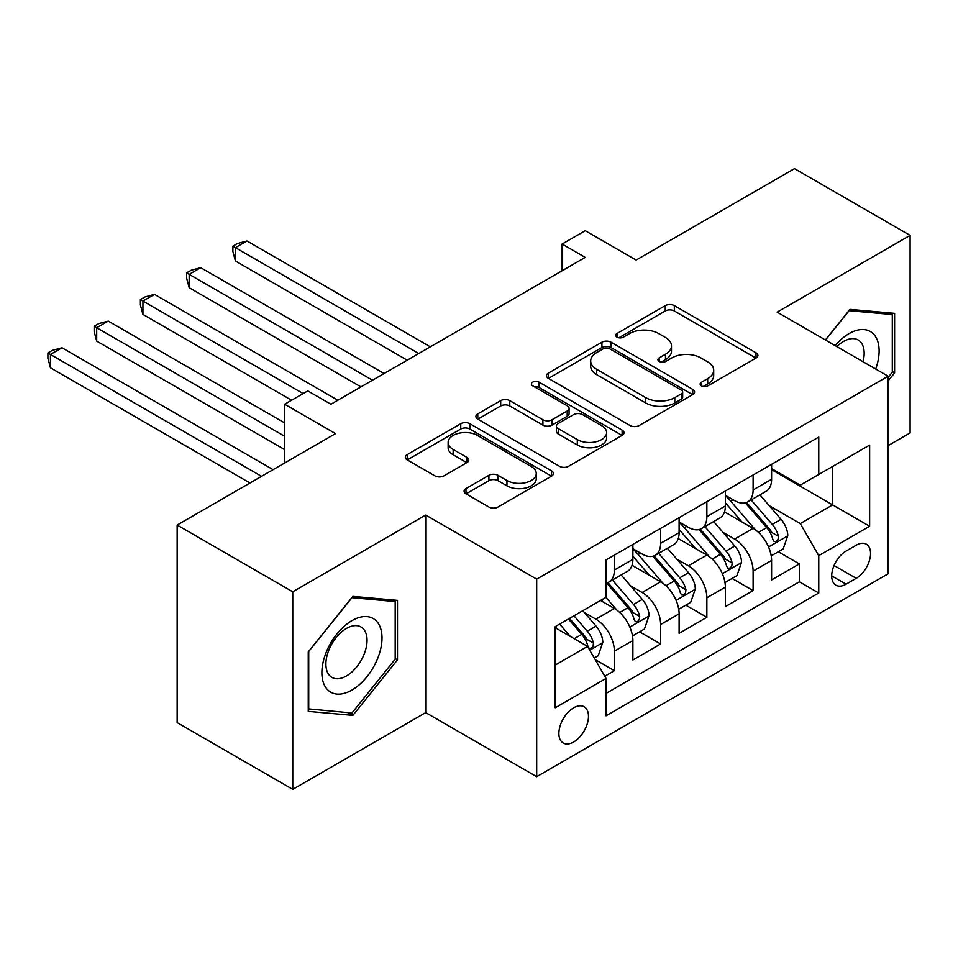 <?xml version="1.0" encoding="UTF-8"?>
<svg xmlns="http://www.w3.org/2000/svg" width="958" height="958" viewBox="0 0 958 958"><rect width="100%" height="100%" fill="white"/><g stroke="black" fill="none" stroke-linecap="round" stroke-linejoin="round"><path stroke-width="1.44" d="M701.448 385.894A4.491 2.599 0 0 0 707.794 385.894L756.03 358.053A6.419 3.7 0 0 0 757.91 355.43A6.419 3.7 0 0 0 756.03 352.819L674.324 305.638A6.419 3.7 0 0 0 665.247 305.638L617.012 333.492A4.491 2.599 0 0 0 615.695 335.324A4.491 2.599 0 0 0 617.012 337.156A4.491 2.599 0 0 0 623.371 337.156L629.61 333.552A20.537 11.855 0 0 1 658.661 333.552L665.475 337.479A20.537 11.855 0 0 1 671.486 345.874A20.537 11.855 0 0 1 665.475 354.256L659.236 357.861A4.491 2.599 0 0 0 657.918 359.693A4.491 2.599 0 0 0 659.236 361.525A4.491 2.599 0 0 0 665.582 361.525L671.821 357.921A20.537 11.855 0 0 1 700.873 357.921L707.687 361.861A20.537 11.855 0 0 1 713.698 370.243A20.537 11.855 0 0 1 707.687 378.626L701.448 382.23A4.491 2.599 0 0 0 700.13 384.062A4.491 2.599 0 0 0 701.448 385.894L701.448 382.23M573.686 741.983A20.932 12.083 120 0 0 587.35 723.541A20.932 12.083 120 0 0 584.14 706.765A20.932 12.083 120 0 0 573.686 707.806A20.932 12.083 120 0 0 560.011 726.248A20.932 12.083 120 0 0 563.22 743.013A20.932 12.083 120 0 0 573.686 741.983M465.983 488.556A6.419 3.7 0 0 0 464.103 491.179A6.419 3.7 0 0 0 465.983 493.801L488.903 507.033A6.419 3.7 0 0 0 497.98 507.033L551.545 476.114A6.419 3.7 0 0 0 553.425 473.491A6.419 3.7 0 0 0 551.545 470.869L469.839 423.699A6.419 3.7 0 0 0 460.762 423.699L407.198 454.619A6.419 3.7 0 0 0 405.318 457.241A6.419 3.7 0 0 0 407.198 459.864L434.884 475.851A6.419 3.7 0 0 0 443.961 475.851L466.893 462.618A6.419 3.7 0 0 0 468.773 459.996A6.419 3.7 0 0 0 466.893 457.373L453.158 449.446A17.172 9.915 0 0 1 448.128 442.44A17.172 9.915 0 0 1 458.726 433.279A17.172 9.915 0 0 1 477.443 435.423L531.223 466.486A17.172 9.915 0 0 1 536.252 473.491A17.172 9.915 0 0 1 525.655 482.652A17.172 9.915 0 0 1 506.95 480.509L497.98 475.324A6.419 3.7 0 0 0 488.903 475.324L465.983 488.556L465.983 493.801M888.138 445.626L910.1 432.944L910.1 235.381L794.493 168.632L636.112 260.073L585.242 230.71L562.118 244.051L585.242 257.403L330.905 404.24L307.781 390.9L284.67 404.24L284.67 462.977M292.753 591.793L292.753 789.368L425.699 712.608L425.699 515.045L292.753 591.793L177.146 525.056L335.528 433.615L284.67 404.24M425.699 515.045L536.684 579.111L888.138 376.207L888.138 573.782L536.684 776.687L536.684 579.111M910.1 235.381L777.154 312.14L888.138 376.207M630.065 425.532A6.419 3.7 0 0 0 639.142 425.532L692.706 394.612A6.419 3.7 0 0 0 694.586 391.99A6.419 3.7 0 0 0 692.706 389.367L611 342.198A6.419 3.7 0 0 0 601.923 342.198L548.359 373.129A6.419 3.7 0 0 0 546.479 375.74A6.419 3.7 0 0 0 548.359 378.362L630.065 425.532M534.504 386.876A4.491 2.599 0 0 1 539.055 387.499L539.055 382.17L622.125 430.118A6.419 3.7 0 0 1 624.005 432.741A6.419 3.7 0 0 1 622.125 435.363L568.561 466.283A6.419 3.7 0 0 1 559.484 466.283L477.779 419.113L477.779 413.88A6.419 3.7 0 0 0 475.898 416.49A6.419 3.7 0 0 0 477.779 419.113M477.779 413.88L500.699 400.636A6.419 3.7 0 0 1 509.776 400.636L542.911 419.772A6.419 3.7 0 0 0 552 419.772L567.196 410.994A6.419 3.7 0 0 0 569.076 408.371A6.419 3.7 0 0 0 567.196 405.749L532.708 385.834A4.491 2.599 0 0 1 531.391 384.002A4.491 2.599 0 0 1 534.157 381.607A4.491 2.599 0 0 1 539.055 382.17M292.753 789.368L177.146 722.619L177.146 525.056M604.785 676.228L614.377 670.696L595.181 659.619M584.272 612.461L595.876 619.167A26.153 15.1 60 0 1 614.377 651.2L632.879 640.519L632.879 660.014L660.625 643.992L639.573 631.849M630.508 585.769L642.123 592.463A26.153 15.1 60 0 1 660.625 624.508L679.114 613.827L679.114 633.322L706.86 617.299L685.82 605.145M676.755 559.065L688.371 565.771A26.153 15.1 60 0 1 706.86 597.804L725.362 587.122L725.362 606.618L753.108 590.595L753.108 571.112A26.153 15.1 -120 0 0 734.606 539.067L723.003 532.373M732.068 578.452L753.108 590.595M632.879 640.519A26.153 15.1 -120 0 0 614.377 608.486L600.498 600.474M679.114 613.827A26.153 15.1 -120 0 0 660.625 581.793L632.017 565.28M725.362 587.122A26.153 15.1 -120 0 0 706.86 555.089L678.264 538.576M856.224 545.21L846.058 551.09A20.274 11.7 120 0 0 832.813 568.956A20.274 11.7 120 0 0 835.915 585.194A20.274 11.7 120 0 0 846.058 584.188L856.224 578.321A20.274 11.7 120 0 0 869.469 560.454A20.274 11.7 120 0 0 866.367 544.204A20.274 11.7 120 0 0 856.224 545.21M555.185 665.091L587.553 646.399L606.055 678.432L606.055 715.818L818.767 593.002L818.767 555.628L800.277 523.583L769.238 505.668M606.055 678.432L555.185 707.806L555.185 626.64L606.055 597.277L606.055 559.891L818.767 437.087L818.767 474.461L869.636 445.099L869.636 526.253L818.767 555.628M632.879 548.683L642.123 554.023A26.153 15.1 60 0 0 655.2 555.317L673.702 544.635A26.153 15.1 -120 0 0 679.114 532.66L679.114 517.715M679.114 521.978L688.371 527.319A26.153 15.1 60 0 0 701.448 528.624L719.937 517.943A26.153 15.1 -120 0 0 725.362 505.968L725.362 491.011M606.055 693.388L799.343 581.793L799.343 563.903L771.597 579.925L771.597 560.43A26.153 15.1 -120 0 0 753.108 528.397L724.511 511.883M725.362 495.286L734.606 500.627A26.153 15.1 -120 0 0 747.683 501.92A26.153 15.1 -120 0 0 753.108 489.945L753.108 474.988M747.683 501.92L766.184 491.238A26.153 15.1 -120 0 0 771.597 479.263L771.597 464.319M614.377 555.089L614.377 570.046A26.153 15.1 60 0 1 608.953 582.021A26.153 15.1 60 0 1 606.055 583.075M608.953 582.021L627.454 571.339A26.153 15.1 -120 0 0 632.879 559.364L632.879 544.407M660.625 528.385L660.625 543.342A26.153 15.1 60 0 1 655.2 555.317M706.86 501.693L706.86 516.649A26.153 15.1 60 0 1 701.448 528.624M706.86 597.804L706.86 617.299M660.625 624.508L660.625 643.992M614.377 651.2L614.377 670.696M587.553 646.399L555.185 627.706M800.277 523.583L832.646 504.902L832.646 466.45L869.636 445.099M771.597 469.659L869.636 526.253M771.597 468.582L800.277 485.143L818.767 474.461M425.699 712.608L536.684 776.687M562.118 244.051L562.118 270.755M778.303 551.748L799.343 563.903M799.343 581.793L818.767 593.002M888.138 380.913L894.604 372.854L894.604 313.362L849.986 309.374L825.377 339.982M308.248 711.387L352.867 715.375L397.498 659.858L397.498 600.367L352.867 596.379L308.248 651.883L308.248 711.387M892.293 371.524L894.604 372.854M395.187 658.529L397.498 659.858M348.161 712.656L352.867 715.375M703.244 386.529L707.687 383.966A20.537 11.855 0 0 0 713.698 375.584L713.698 370.243M671.486 345.874L671.486 351.215A20.537 11.855 0 0 1 665.475 359.597L661.02 362.16M755.946 358.1L674.324 310.979A6.419 3.7 0 0 0 665.247 310.979L618.808 337.791M692.622 394.66L611 347.538A6.419 3.7 0 0 0 601.923 347.538L548.443 378.41M681.354 393.822A4.491 2.599 0 0 0 682.671 391.99A4.491 2.599 0 0 0 681.354 390.157L609.635 348.748A4.491 2.599 0 0 0 603.289 348.748L596.702 352.556A20.537 11.855 0 0 0 590.691 360.938A20.537 11.855 0 0 0 596.702 369.321L645.728 397.63A20.537 11.855 0 0 0 674.779 397.63L681.354 393.822L681.354 399.163A4.491 2.599 0 0 0 682.671 397.331L682.671 391.99M590.691 360.938L590.691 366.279A20.537 11.855 0 0 0 596.702 374.662L596.702 369.321M681.354 399.163L674.779 402.971A20.537 11.855 0 0 1 645.728 402.971L596.702 374.662M477.862 419.161L500.699 405.976L500.699 400.636M569.076 408.371L569.076 413.712A6.419 3.7 0 0 1 567.196 416.335L552 425.113A6.419 3.7 0 0 1 542.911 425.113L509.776 405.976A6.419 3.7 0 0 0 500.699 405.976M539.055 387.499L622.041 435.411M577.303 439.626A17.172 9.915 0 0 0 596.008 441.77A17.172 9.915 0 0 0 606.618 432.609A17.172 9.915 0 0 0 601.588 425.603L582.632 414.658A6.419 3.7 0 0 0 573.555 414.658L558.346 423.436A6.419 3.7 0 0 0 556.466 426.059A6.419 3.7 0 0 0 558.346 428.681L577.303 439.626L577.303 444.967A17.172 9.915 0 0 0 596.008 447.111A17.172 9.915 0 0 0 606.618 437.95L606.618 432.609M556.466 426.059L556.466 431.399A6.419 3.7 0 0 0 558.346 434.022L558.346 428.681M577.303 444.967L558.346 434.022M536.252 473.491L536.252 478.832A17.172 9.915 0 0 1 525.655 487.993A17.172 9.915 0 0 1 506.95 485.838L497.98 480.665A6.419 3.7 0 0 0 488.903 480.665L466.067 493.849M448.128 442.44L448.128 447.781A17.172 9.915 0 0 0 453.158 454.787L453.158 449.446M466.797 462.666L453.158 454.787M551.461 476.162L469.839 429.04A6.419 3.7 0 0 0 460.762 429.04L407.282 459.912M771.214 555.844L783.165 548.946L787.787 535.594A17.328 10.011 -120 0 0 781.033 519.332L759.91 494.867M755.67 530.085L730.619 501.07A50.032 28.884 -120 0 0 725.362 495.573M741.935 521.942L727.912 505.716A41.529 23.974 -120 0 0 725.362 502.926M430.322 346.844L246.972 240.985L235.417 247.667L235.417 261.007L407.21 360.196M745.336 502.866L766.699 527.607A17.328 10.011 60 0 1 772.878 539.546L774.136 541.593L776.483 541.27L778.052 539.366L778.435 536.336A17.328 10.011 -120 0 0 772.256 524.397L751.12 499.932M746.593 502.459L769.549 529.044A8.826 5.101 60 0 1 771.777 532.492L778.435 536.336M235.417 261.007L232.878 251.535L232.878 246.194L418.766 353.514M232.878 246.194L237.5 243.524L246.972 240.985M875.696 369.034A42.511 24.537 120 0 0 849.063 333.624A42.511 24.537 120 0 0 835.136 345.61M863.038 361.717A29.099 16.801 120 0 0 858.14 339.97A29.099 16.801 120 0 0 843.591 341.419A29.099 16.801 120 0 0 836.861 346.604M825.473 340.03L849.063 310.691L892.293 314.547L892.293 372.195L888.138 377.38M889.431 312.895L892.293 314.547M377.979 657.667A42.511 24.537 120 0 0 366.974 616.605A42.511 24.537 120 0 0 325.912 653.021A42.511 24.537 120 0 0 336.917 694.071A42.511 24.537 120 0 0 377.979 657.667M364.291 653.775A29.099 16.801 120 0 0 361.022 626.975A29.099 16.801 120 0 0 328.654 650.59A29.099 16.801 120 0 0 331.923 677.39A29.099 16.801 120 0 0 364.291 653.775M308.716 709.124L308.716 651.476L351.945 597.696L395.187 601.552L395.187 659.2L351.945 712.991L308.248 708.86M392.325 599.9L395.187 601.552M724.966 582.548L736.918 575.65L741.54 562.298A17.328 10.011 -120 0 0 734.798 546.024L713.662 521.559M709.435 556.778L684.371 527.774A50.032 28.884 -120 0 0 679.114 522.266M695.688 548.635L681.677 532.409A41.529 23.974 -120 0 0 679.114 529.618M384.086 373.536L200.737 267.689L189.169 274.359L189.169 287.711L360.962 386.888M699.089 529.558L720.464 554.299A17.328 10.011 60 0 1 726.643 566.238L727.9 568.298L730.236 567.962L731.804 566.058L732.187 563.041A17.328 10.011 -120 0 0 726.008 551.101L704.884 526.637M700.346 529.151L723.302 555.736A8.826 5.101 60 0 1 725.529 559.197L732.187 563.041M189.169 287.711L186.63 278.227L186.63 272.886L372.518 380.218M186.63 272.886L191.253 270.216L200.737 267.689M678.731 609.24L690.682 602.342L695.304 588.99A17.328 10.011 -120 0 0 688.551 572.728L667.427 548.263M663.187 583.482L638.136 554.466A50.032 28.884 -120 0 0 632.879 548.97M649.452 575.339L635.429 559.113A41.529 23.974 -120 0 0 632.879 556.323M337.839 400.24L154.489 294.381L142.934 301.063L142.934 314.404L291.603 400.24M652.841 556.263L674.216 581.003A17.328 10.011 60 0 1 680.396 592.942L681.653 594.99L684 594.667L685.569 592.763L685.94 589.733A17.328 10.011 -120 0 0 679.761 577.794L658.637 553.329M654.098 555.856L677.067 582.44A8.826 5.101 60 0 1 679.294 585.889L685.94 589.733M142.934 314.404L140.383 304.931L140.383 299.591L303.159 393.57M140.383 299.591L145.005 296.92L154.489 294.381M632.484 635.944L644.435 629.047L649.057 615.695A17.328 10.011 -120 0 0 642.303 599.421L621.179 574.956M616.952 610.174L605.887 597.373M603.205 602.031L601.408 599.959M284.67 422.933L108.242 321.086L96.686 327.756L96.686 341.108L284.67 449.637M606.606 582.955L627.969 607.695A17.328 10.011 60 0 1 634.148 619.634L635.417 621.694L637.753 621.359L639.321 619.455L639.705 616.437A17.328 10.011 -120 0 0 633.525 604.498L612.39 580.033M607.863 582.548L630.819 609.132A8.826 5.101 60 0 1 633.046 612.593L639.705 616.437M96.686 341.108L94.147 331.624L94.147 326.283L284.67 436.285M94.147 326.283L98.77 323.612L108.242 321.086M594.259 658.014L598.187 655.739L602.81 642.387A17.328 10.011 -120 0 0 596.068 626.125L582.763 610.713M570.345 636.459L559.64 624.065M556.957 628.735L555.185 626.676M273.102 469.659L62.007 347.778L50.439 354.448L50.439 367.8L249.978 483M568.429 619L581.734 634.4A17.328 10.011 60 0 1 587.913 646.339L589.17 648.386L591.505 648.063L593.074 646.159L593.457 643.129A17.328 10.011 -120 0 0 587.278 631.19L573.974 615.79M569.495 618.377L584.584 635.837A8.826 5.101 60 0 1 586.799 639.285L593.457 643.129M50.439 367.8L47.9 358.328L47.9 352.987L261.546 476.33M47.9 352.987L52.522 350.317L62.007 347.778M595.876 619.167L614.377 608.486M642.123 592.463L660.625 581.793M688.371 565.771L706.86 555.089M734.606 539.067L753.108 528.397M753.108 489.945L771.597 479.263M614.377 570.046L632.879 559.364M660.625 543.342L679.114 532.66M706.86 516.649L725.362 505.968M753.108 571.112L771.597 560.43M834.047 565.519L856.224 578.321M831.724 575.914L846.058 584.188M707.687 383.966L707.687 378.626M659.236 361.525L659.236 357.861M665.475 359.597L665.475 354.256M617.012 337.156L617.012 333.492M665.247 310.979L665.247 305.638M674.324 310.979L674.324 305.638M756.03 358.053L756.03 352.819M548.359 378.362L548.359 373.129M601.923 347.538L601.923 342.198M611 347.538L611 342.198M692.706 394.612L692.706 389.367M645.728 402.971L645.728 397.63M674.779 402.971L674.779 397.63M509.776 405.976L509.776 400.636M542.911 425.113L542.911 419.772M552 425.113L552 419.772M567.196 416.335L567.196 410.994M622.125 435.363L622.125 430.118M488.903 480.665L488.903 475.324M497.98 480.665L497.98 475.324M506.95 485.838L506.95 480.509M466.893 462.618L466.893 457.373M407.198 459.864L407.198 454.619M460.762 429.04L460.762 423.699M469.839 429.04L469.839 423.699M551.545 476.114L551.545 470.869M768.567 546.958L787.668 535.929M730.619 501.07L733.002 499.693M772.256 524.397L781.033 519.332M758.437 532.373L766.699 527.607M722.332 573.662L741.432 562.633M684.371 527.774L686.754 526.397M726.008 551.101L734.798 546.024M712.189 559.077L720.464 554.299M676.085 600.355L695.185 589.326M638.136 554.466L640.519 553.089M679.761 577.794L688.551 572.728M665.954 585.769L674.216 581.003M629.837 627.059L648.937 616.03M633.525 604.498L642.303 599.421M619.706 612.473L627.969 607.695M589.757 650.207L602.702 642.722M587.278 631.19L596.068 626.125M574.249 638.711L581.734 634.4"/></g></svg>
